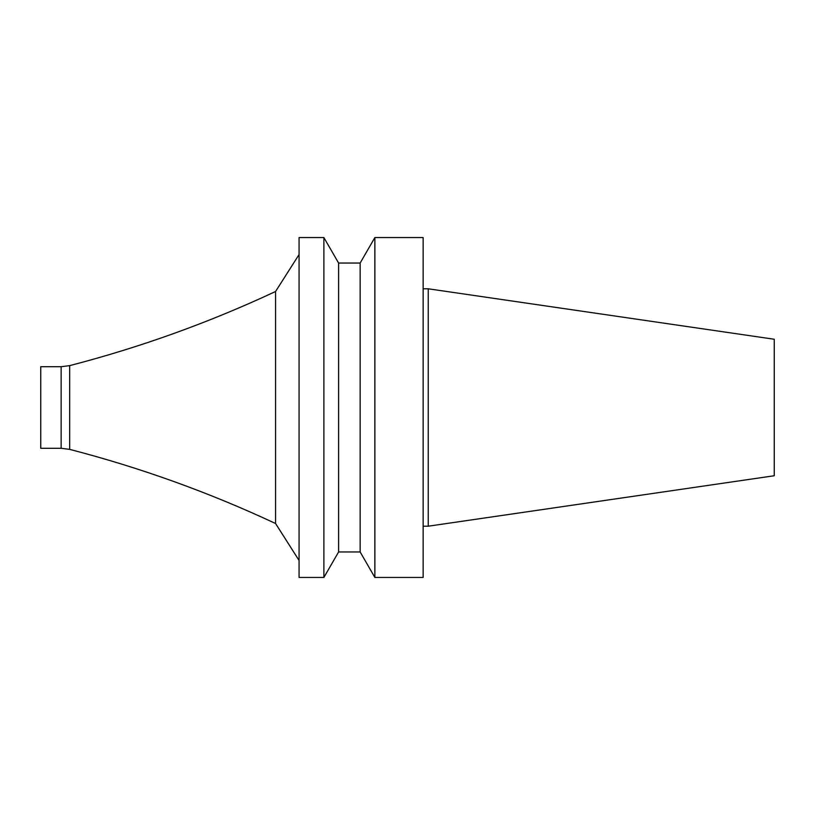 <?xml version="1.0" encoding="UTF-8"?>
<svg xmlns="http://www.w3.org/2000/svg" width="815" height="815" viewBox="0 0 815 815"><rect width="100%" height="100%" fill="white"/><g stroke="black" fill="none" stroke-linecap="round" stroke-linejoin="round"><path stroke-width="0.61" stroke-dasharray="4.08 3.06" d="M774.25 339.254L774.25 475.746M428.232 288.795L428.232 526.205M423.138 526.205L423.138 288.795L423.138 526.205M423.138 237.552L423.138 577.448M374.869 237.552L374.869 577.448M360.149 263.041L360.149 551.959M338.602 263.041L338.602 551.959M323.881 237.552L323.881 577.448M299.074 237.552L299.074 577.448M299.074 560.455L299.074 254.545L299.074 560.455M275.572 291.485L275.572 523.515M69.672 365.629L69.672 449.371M61.145 366.709L61.145 448.291M40.75 366.709L40.75 448.291"/><path stroke-width="1.22" d="M774.25 475.746L774.25 339.254L428.232 288.795L428.232 526.205L774.25 475.746M423.138 526.205L428.232 526.205M423.138 577.448L423.138 237.552L374.869 237.552L374.869 577.448L423.138 577.448M360.149 263.041L338.602 263.041L338.602 551.959L360.149 551.959L360.149 263.041L374.869 237.552M360.149 551.959L374.869 577.448M338.602 551.959L323.881 577.448L323.881 237.552L338.602 263.041M323.881 577.448L299.074 577.448L299.074 237.552L323.881 237.552M61.145 448.291L61.145 366.709L40.75 366.709L40.75 448.291L61.145 448.291L69.672 449.371C140.577 467.759 209.221 492.474 275.572 523.515L275.572 291.485L299.074 254.545M275.572 523.515L299.074 560.455M69.672 449.371L69.672 365.629C140.577 347.241 209.221 322.526 275.572 291.485M423.138 288.795L428.232 288.795M61.145 366.709L69.672 365.629"/></g></svg>
